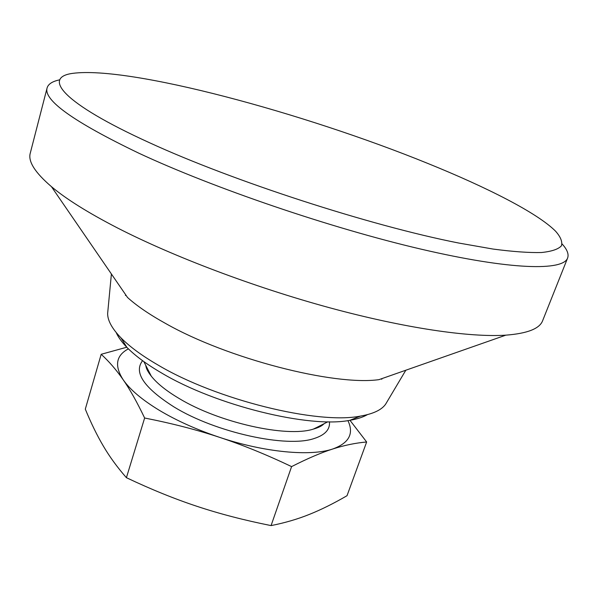 <?xml version="1.0" encoding="UTF-8"?>
<svg xmlns="http://www.w3.org/2000/svg" width="598" height="598" viewBox="0 0 598 598"><rect width="100%" height="100%" fill="white"/><g stroke="black" fill="none" stroke-linecap="round" stroke-linejoin="round"><path stroke-width="0.9" d="M386.861 402.095L385.613 404.203C381.599 409.929 373.197 413.891 360.422 416.096C317.83 424.744 216.469 399.875 157.954 364.997C141.928 355.683 129.594 346.623 120.953 337.825C111.938 328.496 107.505 320.341 107.647 313.345L107.879 310.908M125.408 295.502L126.043 295.307M367.404 414.638C363.053 417.165 357.245 419.049 349.98 420.282C309.734 428.489 215.945 405.549 161.482 372.928C146.562 364.204 135.036 355.683 126.903 347.363C121.775 342.086 118.195 337.137 116.176 332.525M562.135 243.984C567.173 249.516 568.997 254.202 567.614 258.03L542.663 320.625C539.732 328.646 527.458 333.49 505.826 335.157L378.93 379.655C333.706 385.942 227.412 358.621 165.653 323.503C149.448 314.503 136.748 305.832 127.538 297.49L51.421 186.636C34.946 172.516 27.897 161.348 30.274 153.148L47.107 87.899C48.259 83.997 52.497 81.298 59.83 79.803M505.826 335.157C469.714 337.556 404.652 328.175 329.042 307.604C253.477 286.995 173.039 256.467 117.41 227.913C88.145 212.783 66.146 199.029 51.421 186.636M567.614 258.03C563.122 270.984 511.32 270.214 420.94 249.119C330.821 228.107 213.366 188.026 138.676 153.118C73.808 121.91 43.288 100.165 47.107 87.899M149.223 142.601C62.192 102.938 42.353 77.404 72.642 73.367C129.803 65.69 304.255 113.149 427.705 163.396C486.959 187.376 537.393 212.918 555.594 231.224C560.618 236.898 562.576 241.742 561.47 245.756C558.435 249.194 551.767 251.452 541.489 252.52C529.036 252.827 512.867 251.668 492.999 249.052L458.517 242.997C370.207 225.655 233.048 181.164 149.223 142.601M323.862 424.034L313.262 429.132C286.719 437.736 218.905 422.674 179.071 398.455C166.326 390.875 157.065 383.453 151.301 376.194L145.763 365.819M366.649 441.982L347.019 495.705C333.639 503.486 321.074 509.72 309.33 514.415C297.662 519.124 284.91 522.854 271.066 525.597C244.081 520.2 219.444 513.794 197.146 506.379C174.833 499.016 151.249 489.456 126.41 477.69C117.358 467.367 109.703 456.894 103.461 446.265C97.145 435.613 91.098 423.235 85.305 409.137L101.182 354.293C109.105 361.521 116.446 370.02 123.203 379.79C129.916 389.425 137.062 402.17 144.634 418.009C171.918 423.377 196.929 429.827 219.675 437.377C242.437 444.875 266.402 454.615 291.592 466.604C307.507 458.517 321.208 452.656 332.682 449.016C344.269 445.293 355.586 442.946 366.649 441.982L349.95 420.282M347.909 420.603C354.143 433.625 349.068 443.096 332.682 449.016C310.474 456.588 264.593 452.394 219.675 437.377C196.839 429.745 176.664 420.693 159.173 410.221C141.988 399.748 129.998 389.604 123.203 379.79C114.255 365.812 115.982 355.496 128.391 348.851M271.066 525.597L291.592 466.604M126.813 347.214L101.182 354.293M126.41 477.69L144.634 418.009M381.427 378.781L381.816 379.311M329.453 421.769C330.186 429.431 325.103 435.008 314.197 438.498C286.905 448.096 215.646 432.571 174.04 406.969C143.924 387.803 133.444 372.375 142.586 360.691M126.903 347.363L120.953 337.825M107.647 313.345L111.4 273.989M327.891 421.762L313.673 429.028C318.562 427.577 321.836 425.978 323.481 424.236M143.856 361.611L151.301 376.194C148.027 371.963 146.241 368.637 145.949 366.208M385.613 404.203L405.825 370.222M349.98 420.282L360.422 416.096"/></g></svg>
